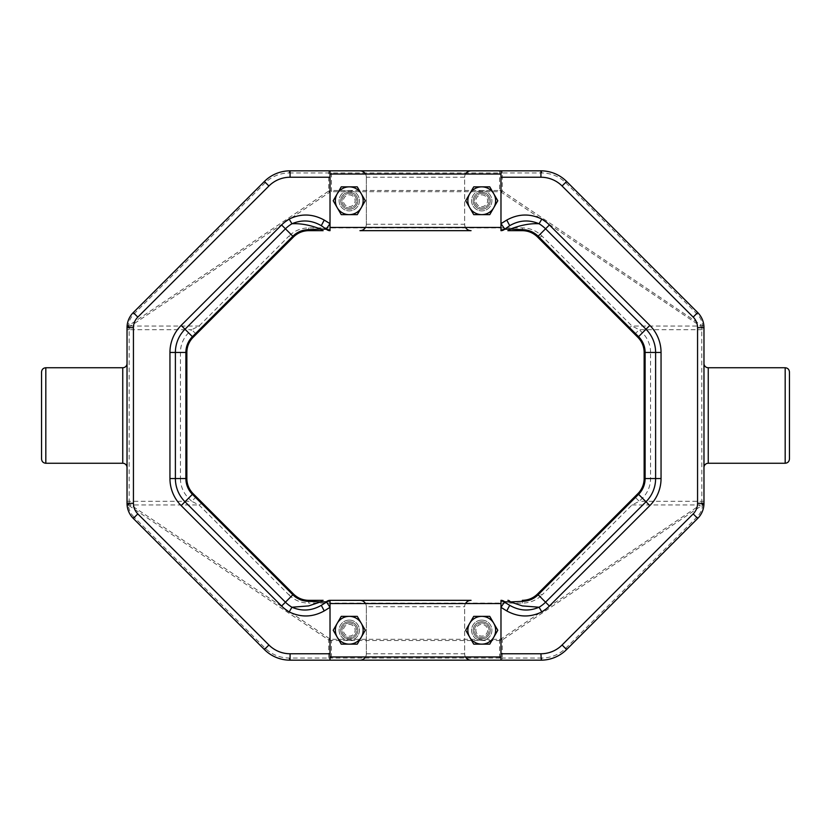 <?xml version="1.0" encoding="UTF-8"?>
<svg xmlns="http://www.w3.org/2000/svg" width="831" height="831" viewBox="0 0 831 831"><rect width="100%" height="100%" fill="white"/><g stroke="black" fill="none" stroke-linecap="round" stroke-linejoin="round"><path stroke-width="0.62" stroke-dasharray="4.16 3.12" d="M481.741 622.99A7.261 7.261 0 0 0 474.48 630.251A7.261 7.261 0 0 0 481.741 637.522A7.261 7.261 0 0 0 489.012 630.251A7.261 7.261 0 0 0 481.741 622.99A7.261 7.261 0 0 0 474.48 630.251A7.261 7.261 0 0 0 481.741 637.522A7.261 7.261 0 0 0 489.012 630.251A7.261 7.261 0 0 0 481.741 622.99M349.259 622.99A7.261 7.261 0 0 0 341.988 630.251A7.261 7.261 0 0 0 349.259 637.522A7.261 7.261 0 0 0 356.52 630.251A7.261 7.261 0 0 0 349.259 622.99A7.261 7.261 0 0 0 341.988 630.251A7.261 7.261 0 0 0 349.259 637.522A7.261 7.261 0 0 0 356.52 630.251A7.261 7.261 0 0 0 349.259 622.99M481.741 193.478A7.261 7.261 0 0 0 474.48 200.749A7.261 7.261 0 0 0 481.741 208.01A7.261 7.261 0 0 0 489.012 200.749A7.261 7.261 0 0 0 481.741 193.478A7.261 7.261 0 0 0 474.48 200.749A7.261 7.261 0 0 0 481.741 208.01A7.261 7.261 0 0 0 489.012 200.749A7.261 7.261 0 0 0 481.741 193.478M349.259 193.478A7.261 7.261 0 0 0 341.988 200.749A7.261 7.261 0 0 0 349.259 208.01A7.261 7.261 0 0 0 356.52 200.749A7.261 7.261 0 0 0 349.259 193.478A7.261 7.261 0 0 0 341.988 200.749A7.261 7.261 0 0 0 349.259 208.01A7.261 7.261 0 0 0 356.52 200.749A7.261 7.261 0 0 0 349.259 193.478M703.971 363.469L703.971 467.531L703.971 363.469M127.029 467.531L127.029 363.469L127.029 467.531M789.45 458.982L789.45 372.018M41.55 458.982L41.55 372.018M627.447 504.085L537.449 594.082A6.409 2.825 -135 0 1 541.989 594.965L631.976 504.968L639.278 501.311L642.415 498.185A27.776 27.776 0 0 0 650.559 478.542L650.559 352.458L644.139 352.458L644.139 478.542A21.367 21.367 0 0 1 637.886 493.645L627.447 504.085A6.409 2.825 -135 0 1 631.976 504.968L700.232 504.968L501.363 638.748L499.556 639.319L331.444 639.319L329.637 638.748A2.14 0.769 -56.1 0 0 328.733 639.963L328.733 658.038L289.167 658.038C279.787 657.882 271.727 654.548 264.996 648.024L133.895 516.924A2.14 0.665 -45 0 0 133.282 518.43L264.383 649.53C271.54 656.469 280.109 660.011 290.071 660.167L331.444 660.167L331.444 640.535L499.556 640.535L502.267 639.963L702.673 504.947C702.226 509.59 700.367 513.579 697.105 516.924A2.14 0.665 -135 0 1 697.718 518.43C701.343 514.721 703.4 510.286 703.899 505.123L702.673 504.947A2.14 0.675 -134.9 0 0 701.769 504.033L700.232 504.968A2.14 0.769 -123.9 0 1 701.135 506.183M365.495 656.968A6.409 6.409 0 0 0 366.357 653.758L366.357 606.744L366.357 653.758A6.409 6.409 0 0 1 359.937 660.167L471.063 660.167A6.409 6.409 0 0 1 464.643 653.758L464.643 606.744A6.409 6.409 0 0 1 465.505 603.545M499.556 639.319L499.556 660.167L540.929 660.167C550.891 660.011 559.46 656.469 566.617 649.53L697.718 518.43M366.357 653.758L464.643 653.758L464.643 606.744A6.409 6.409 0 0 1 471.063 600.335L359.937 600.335A6.409 6.409 0 0 1 366.357 606.744A6.409 6.409 0 0 0 365.495 603.545M323.145 600.335L308.654 600.335L308.654 603.098L522.346 603.098C529.96 602.974 536.514 600.262 541.989 594.965M500.979 653.758L500.979 607.347M330.021 607.347L330.021 653.758M703.899 325.877L702.673 326.053L502.267 191.037L502.267 172.962L541.833 172.962C551.213 173.118 559.273 176.452 566.004 182.976L697.105 314.076C700.367 317.421 702.226 321.41 702.673 326.053A2.14 0.675 -45.1 0 1 701.769 326.967A2.14 0.904 175.2 0 0 703.899 325.877C703.4 320.714 701.343 316.279 697.718 312.57L566.617 181.47C559.46 174.531 550.891 170.989 540.929 170.833L499.556 170.833L499.556 190.465L331.444 190.465L328.733 191.037A2.14 0.769 -123.9 0 0 329.637 192.252L331.444 191.681L499.556 191.681L501.363 192.252L701.769 326.967L701.842 501.311L639.278 501.311L634.749 496.782M465.505 227.455A6.409 6.409 0 0 1 464.643 224.256L464.643 177.242A6.409 6.409 0 0 1 471.063 170.833L359.937 170.833A6.409 6.409 0 0 1 366.357 177.242L366.357 224.256L366.357 177.242A6.409 6.409 0 0 0 365.495 174.032M331.444 191.681L331.444 170.833L290.071 170.833C280.109 170.989 271.54 174.531 264.383 181.47L133.282 312.57C129.657 316.279 127.6 320.714 127.101 325.877M180.441 478.542A27.776 27.776 0 0 0 188.585 498.185L191.722 501.311L129.158 501.311L129.158 329.689L191.722 329.689L188.585 332.815A27.776 27.776 0 0 0 180.441 352.458L180.441 478.542L186.861 478.542L186.861 352.458A21.367 21.367 0 0 1 193.114 337.355L293.551 236.918A6.409 2.825 -135 0 1 289.011 236.035L199.025 326.032L191.722 329.689L196.251 334.218M365.495 227.455A6.409 6.409 0 0 0 366.357 224.256A6.409 6.409 0 0 1 359.937 230.665L471.063 230.665A6.409 6.409 0 0 1 464.643 224.256L464.643 177.242L366.357 177.242A6.409 6.409 0 0 0 359.937 170.833M507.855 230.665L521.993 230.665M697.105 516.924L566.004 648.024C559.273 654.548 551.213 657.882 541.833 658.038A2.14 0.904 -90 0 1 540.929 660.167M133.895 516.924C130.633 513.579 128.774 509.59 128.327 504.947A2.14 0.675 134.9 0 1 129.231 504.033L129.158 502.817L127.029 503.316L127.029 327.684L129.158 328.183L129.231 326.967L329.637 192.252M703.971 501.311L701.842 501.311L701.842 502.817L703.971 503.316L703.971 327.684L701.842 328.183M196.251 496.782L191.722 501.311L199.025 504.968L289.011 594.965A6.409 2.825 135 0 1 293.551 594.082L193.114 493.645L188.585 498.185M541.989 236.035A6.409 2.825 135 0 1 537.449 236.918L637.886 337.355L642.415 332.815L639.278 329.689L631.976 326.032L541.989 236.035C536.514 230.738 529.96 228.026 522.346 227.902L308.654 227.902C301.04 228.026 294.486 230.738 289.011 236.035M129.231 326.967A2.14 0.675 45.1 0 1 128.327 326.053C128.774 321.41 130.633 317.421 133.895 314.076A2.14 0.665 45 0 1 133.282 312.57M133.895 314.076L264.996 182.976C271.727 176.452 279.787 173.118 289.167 172.962A2.14 0.904 90 0 1 290.071 170.833M465.505 174.032A6.409 6.409 0 0 0 464.643 177.242M471.063 660.167A6.409 6.409 0 0 1 464.643 653.758A6.409 6.409 0 0 0 465.505 656.968M500.979 177.242L500.979 174.032L330.021 174.032L330.021 177.242M330.021 223.653L330.021 227.455L500.979 227.455L500.979 223.653M329.637 638.748L130.768 504.968A2.14 0.769 -56.1 0 0 129.865 506.183L328.733 639.963L331.444 640.535L331.444 639.319M501.363 192.252A2.14 0.769 -56.1 0 0 502.267 191.037L499.556 190.465L499.556 191.681M203.553 504.085A6.409 2.825 135 0 0 199.025 504.968L130.768 504.968L129.231 504.033M701.842 502.817L701.769 504.033M289.167 172.962L328.733 172.962L328.733 191.037L129.865 324.817A2.14 0.769 -123.9 0 0 130.768 326.032L199.025 326.032A6.409 2.825 -135 0 0 203.553 326.915M627.447 326.915A6.409 2.825 135 0 0 631.976 326.032L700.232 326.032A2.14 0.769 -56.1 0 0 701.135 324.817M634.749 334.218L639.278 329.689L703.971 329.689M501.363 638.748A2.14 0.769 -123.9 0 1 502.267 639.963L502.267 658.038L328.733 658.038A2.14 0.904 -90 0 0 329.637 660.167M264.996 182.976A2.14 0.665 45 0 1 264.383 181.47M541.833 172.962A2.14 0.904 90 0 0 540.929 170.833M566.004 182.976A2.14 0.665 135 0 0 566.617 181.47M697.105 314.076A2.14 0.665 135 0 0 697.718 312.57M566.004 648.024A2.14 0.665 -135 0 1 566.617 649.53M289.167 658.038A2.14 0.904 -90 0 0 290.071 660.167M264.996 648.024A2.14 0.665 -45 0 0 264.383 649.53M500.979 230.665L500.979 170.833M330.021 170.833L330.021 230.665M500.979 600.335L500.979 660.167M330.021 660.167L330.021 600.335M481.741 620.103A10.149 10.149 0 0 0 471.593 630.251A10.149 10.149 0 0 0 481.741 640.4A10.149 10.149 0 0 0 491.89 630.251A10.149 10.149 0 0 0 481.741 620.103A10.149 10.149 0 0 0 471.593 630.251A10.149 10.149 0 0 0 481.741 640.4A10.149 10.149 0 0 0 491.89 630.251A10.149 10.149 0 0 0 481.741 620.103M349.259 620.103A10.149 10.149 0 0 0 339.11 630.251A10.149 10.149 0 0 0 349.259 640.4A10.149 10.149 0 0 0 359.408 630.251A10.149 10.149 0 0 0 349.259 620.103A10.149 10.149 0 0 0 339.11 630.251A10.149 10.149 0 0 0 349.259 640.4A10.149 10.149 0 0 0 359.408 630.251A10.149 10.149 0 0 0 349.259 620.103M330.021 656.968L500.979 656.968M500.979 603.545L330.021 603.545M481.741 190.6A10.149 10.149 0 0 0 471.593 200.749A10.149 10.149 0 0 0 481.741 210.897A10.149 10.149 0 0 0 491.89 200.749A10.149 10.149 0 0 0 481.741 190.6A10.149 10.149 0 0 0 471.593 200.749A10.149 10.149 0 0 0 481.741 210.897A10.149 10.149 0 0 0 491.89 200.749A10.149 10.149 0 0 0 481.741 190.6M349.259 190.6A10.149 10.149 0 0 0 339.11 200.749A10.149 10.149 0 0 0 349.259 210.897A10.149 10.149 0 0 0 359.408 200.749A10.149 10.149 0 0 0 349.259 190.6A10.149 10.149 0 0 0 339.11 200.749A10.149 10.149 0 0 0 349.259 210.897A10.149 10.149 0 0 0 359.408 200.749A10.149 10.149 0 0 0 349.259 190.6M500.979 227.455L500.979 174.032M330.021 174.032L330.021 227.455M481.741 194.87A5.879 5.879 0 0 1 487.62 200.749A5.879 5.879 0 0 1 481.741 206.618A5.879 5.879 0 0 1 475.862 200.749A5.879 5.879 0 0 1 481.741 194.87M481.741 209.298A8.549 8.549 0 0 0 490.29 200.749A8.549 8.549 0 0 0 481.741 192.2A8.549 8.549 0 0 0 473.192 200.749A8.549 8.549 0 0 0 481.741 209.298A8.549 8.549 0 0 0 490.29 200.749A8.549 8.549 0 0 0 481.741 192.2A8.549 8.549 0 0 0 473.192 200.749A8.549 8.549 0 0 0 481.741 209.298M465.703 200.749L473.722 214.637L489.76 214.637L497.779 200.749L489.76 186.861L473.722 186.861L465.703 200.749M349.259 194.87A5.879 5.879 0 0 1 355.138 200.749A5.879 5.879 0 0 1 349.259 206.618A5.879 5.879 0 0 1 343.38 200.749A5.879 5.879 0 0 1 349.259 194.87M349.259 209.298A8.549 8.549 0 0 0 357.808 200.749A8.549 8.549 0 0 0 349.259 192.2A8.549 8.549 0 0 0 340.71 200.749A8.549 8.549 0 0 0 349.259 209.298A8.549 8.549 0 0 0 357.808 200.749A8.549 8.549 0 0 0 349.259 192.2A8.549 8.549 0 0 0 340.71 200.749A8.549 8.549 0 0 0 349.259 209.298M333.221 200.749L341.24 214.637L357.278 214.637L365.297 200.749L357.278 186.861L341.24 186.861L333.221 200.749M349.259 624.382A5.879 5.879 0 0 1 355.138 630.251A5.879 5.879 0 0 1 349.259 636.13A5.879 5.879 0 0 1 343.38 630.251A5.879 5.879 0 0 1 349.259 624.382M349.259 638.8A8.549 8.549 0 0 0 357.808 630.251A8.549 8.549 0 0 0 349.259 621.702A8.549 8.549 0 0 0 340.71 630.251A8.549 8.549 0 0 0 349.259 638.8A8.549 8.549 0 0 0 357.808 630.251A8.549 8.549 0 0 0 349.259 621.702A8.549 8.549 0 0 0 340.71 630.251A8.549 8.549 0 0 0 349.259 638.8M333.221 630.251L341.24 644.139L357.278 644.139L365.297 630.251L357.278 616.363L341.24 616.363L333.221 630.251M476.651 633.191A5.879 5.879 0 0 1 478.801 625.161A5.879 5.879 0 0 1 486.831 627.312A5.879 5.879 0 0 1 484.681 635.341A5.879 5.879 0 0 1 476.651 633.191M489.147 625.982A8.549 8.549 0 0 0 477.472 622.855A8.549 8.549 0 0 0 474.345 634.531A8.549 8.549 0 0 0 486.021 637.657A8.549 8.549 0 0 0 489.147 625.982A8.549 8.549 0 0 0 477.472 622.855A8.549 8.549 0 0 0 474.345 634.531A8.549 8.549 0 0 0 486.021 637.657A8.549 8.549 0 0 0 489.147 625.982M489.76 644.139L497.779 630.251L489.76 616.363L473.722 616.363L465.703 630.251L473.722 644.139L489.76 644.139M708.251 463.262L708.251 367.738M122.749 367.738L122.749 463.262M785.181 463.262L785.181 367.738M45.819 463.262L45.819 367.738M650.559 478.542L644.139 478.542A21.367 21.367 0 0 1 637.886 493.645L642.415 498.185M180.441 352.458L186.861 352.458A21.367 21.367 0 0 1 193.114 337.355L188.585 332.815M541.833 658.038L502.267 658.038A2.14 0.904 -90 0 1 501.363 660.167M128.327 504.947L129.865 506.183M329.637 170.833A2.14 0.904 90 0 0 328.733 172.962L502.267 172.962A2.14 0.904 90 0 0 501.363 170.833M129.865 324.817L128.327 326.053M289.011 594.965C294.486 600.262 301.04 602.974 308.654 603.098M650.559 352.458A27.776 27.776 0 0 0 642.415 332.815M366.357 224.256L464.643 224.256A6.409 6.409 0 0 0 471.063 230.665M471.063 600.335A6.409 6.409 0 0 0 464.643 606.744L366.357 606.744M127.029 329.689L129.158 329.689L129.158 328.183M129.158 502.817L129.158 501.311L127.029 501.311M308.654 230.665L308.654 227.902M522.346 230.665L522.346 227.902M522.346 603.098L522.346 600.335"/><path stroke-width="1.25" d="M522.346 605.903L539.059 607.232A32.835 32.835 0 0 0 545.562 602.195L538.145 594.767A22.344 22.344 0 0 1 522.346 601.312L510.369 601.924L522.346 605.903M308.311 230.665L308.654 230.665A21.367 21.367 0 0 0 293.551 236.918C297.758 232.846 302.796 230.758 308.654 230.665L323.145 230.665A6.409 3.812 -90 0 1 320.631 229.076L326.334 229.252L321.285 225.668C311.687 220.142 301.902 219.509 291.941 223.768A32.835 32.835 0 0 0 285.438 228.805L185.001 329.242A32.835 32.835 0 0 0 175.383 352.458L175.383 478.542A32.835 32.835 0 0 0 185.001 501.758L285.438 602.195A32.835 32.835 0 0 0 291.941 607.232L308.654 605.903L320.631 601.924L308.654 601.312A22.344 22.344 0 0 1 292.855 594.767L192.428 494.341A22.344 22.344 0 0 1 185.884 478.542L185.884 352.458A22.344 22.344 0 0 1 192.428 336.659L292.855 236.233A22.344 22.344 0 0 1 308.654 229.688L320.631 229.076C310.025 225.014 300.469 223.248 291.941 223.768L289.178 219.083C300.905 213.37 312.591 213.702 324.246 220.08L330.021 223.653L330.021 177.242L290.071 177.242A29.916 29.916 0 0 0 268.912 185.999L137.811 317.099A14.958 14.958 0 0 0 133.438 327.684L133.438 503.316A14.958 14.958 0 0 0 137.811 513.901L268.912 645.001A29.916 29.916 0 0 0 290.071 653.758L330.021 653.758L330.021 607.347L324.246 610.92C312.664 617.298 300.978 617.63 289.178 611.917A38.278 38.278 0 0 1 281.595 606.038L181.158 505.601A38.278 38.278 0 0 1 169.95 478.542L169.95 352.458A38.278 38.278 0 0 1 181.158 325.399L281.595 224.962A38.278 38.278 0 0 1 289.178 219.083M703.971 467.531A4.269 4.269 0 0 1 708.251 463.262L708.251 367.738A4.269 4.269 0 0 1 703.971 363.469M127.029 363.469A4.269 4.269 0 0 1 122.749 367.738L122.749 463.262A4.269 4.269 0 0 1 127.029 467.531M785.181 463.262L785.181 367.738C787.767 367.998 789.201 369.421 789.45 372.018L789.45 458.982C789.201 461.579 787.767 463.002 785.181 463.262L708.251 463.262M45.819 463.262L45.819 367.738C43.233 367.998 41.799 369.421 41.55 372.018L41.55 458.982C41.799 461.579 43.233 463.002 45.819 463.262L122.749 463.262M500.979 660.167L290.071 660.167A36.325 36.325 0 0 1 264.383 649.53L133.282 518.43A21.367 21.367 0 0 1 127.029 503.316L127.029 327.684A21.367 21.367 0 0 1 133.282 312.57L264.383 181.47A36.325 36.325 0 0 1 290.071 170.833L540.929 170.833A36.325 36.325 0 0 1 566.617 181.47L697.718 312.57A21.367 21.367 0 0 1 703.971 327.684L703.971 503.316A21.367 21.367 0 0 1 697.718 518.43L566.617 649.53A36.325 36.325 0 0 1 540.929 660.167L500.979 660.167L500.979 603.545L330.021 603.545L330.021 600.335L359.937 600.335L330.021 600.335A6.409 5.91 -90 0 0 326.334 601.748A6.409 6.129 0 0 1 330.021 600.626M331.444 660.167L359.937 660.167A6.409 6.409 0 0 0 365.495 656.968M465.505 656.968A6.409 6.409 0 0 0 471.063 660.167L499.556 660.167M465.505 603.545A6.409 6.409 0 0 1 471.063 600.335L359.937 600.335A6.409 6.409 0 0 1 365.495 603.545M323.145 230.665L308.654 230.665A21.367 21.367 0 0 0 293.551 236.918L193.114 337.355A21.367 21.367 0 0 0 186.861 352.458L186.861 478.542A21.367 21.367 0 0 0 193.114 493.645L293.551 594.082A21.367 21.367 0 0 0 308.654 600.335L323.145 600.335A6.409 3.812 90 0 0 320.631 601.924L326.334 601.748L330.021 607.347M330.021 660.167L330.021 656.968L500.979 656.968M289.178 611.917L291.941 607.232C301.954 611.491 311.739 610.858 321.285 605.332L326.365 602.195A6.409 6.274 -0 0 1 330.021 601.073M500.979 601.073A6.409 6.274 0 0 1 504.635 602.195L509.715 605.332C519.313 610.858 529.098 611.491 539.059 607.232L541.822 611.917C530.095 617.63 518.409 617.298 506.754 610.92L500.979 607.347L504.666 601.748A6.409 6.129 0 0 0 500.979 600.626L500.979 603.545M500.979 600.626L500.979 600.335A6.409 5.91 90 0 1 504.666 601.748L510.369 601.924A6.409 3.812 -90 0 0 507.855 600.335M499.556 170.833L471.063 170.833A6.409 6.409 0 0 0 465.505 174.032M365.495 174.032A6.409 6.409 0 0 0 359.937 170.833L331.444 170.833M500.979 607.347L500.979 653.758L540.929 653.758L541.282 660.167M540.929 653.758A29.916 29.916 0 0 0 562.088 645.001L693.189 513.901A14.958 14.958 0 0 0 697.562 503.316L697.562 327.684A14.958 14.958 0 0 0 693.189 317.099L562.088 185.999A29.916 29.916 0 0 0 540.929 177.242L500.979 177.242L500.979 223.653L506.754 220.08C518.336 213.702 530.022 213.37 541.822 219.083L539.059 223.768C530.573 223.248 521.006 225.014 510.369 229.076L522.346 229.688A22.344 22.344 0 0 1 538.145 236.233L638.572 336.659A22.344 22.344 0 0 1 645.116 352.458L645.116 478.542A22.344 22.344 0 0 1 638.572 494.341L538.145 594.767L537.2 594.321M522.689 600.335L522.346 600.335A21.367 21.367 0 0 0 537.449 594.082C533.242 598.154 528.204 600.242 522.346 600.335A21.367 21.367 0 0 0 537.449 594.082L637.886 493.645A21.367 21.367 0 0 0 644.139 478.542L644.139 352.458A21.367 21.367 0 0 0 637.886 337.355L537.449 236.918A21.367 21.367 0 0 0 522.346 230.665L507.855 230.665A6.409 3.812 90 0 0 510.369 229.076L504.666 229.252A6.409 6.129 180 0 1 500.979 230.374L500.979 170.833M521.993 230.665L522.689 230.665M465.505 227.455A6.409 6.409 0 0 0 471.063 230.665L359.937 230.665A6.409 6.409 0 0 0 365.495 227.455M264.632 181.22L264.383 181.47A36.325 36.325 0 0 1 290.071 170.833L289.718 170.833M128.327 326.053L127.101 325.877L127.029 327.684A21.367 21.367 0 0 1 133.282 312.57L133.033 312.82M127.029 503.316L127.101 505.123C127.6 510.286 129.657 514.721 133.282 518.43A21.367 21.367 0 0 1 127.029 503.316L133.438 503.316M289.718 660.167L290.071 660.167A36.325 36.325 0 0 1 264.383 649.53L264.632 649.78M566.368 649.78L566.617 649.53A36.325 36.325 0 0 1 540.929 660.167M701.769 504.033A2.14 0.904 4.8 0 1 703.899 505.123L703.971 503.316A21.367 21.367 0 0 1 697.718 518.43L697.967 518.18M697.967 312.82L697.718 312.57A21.367 21.367 0 0 1 703.971 327.684L703.899 325.877M541.282 170.833L540.929 170.833A36.325 36.325 0 0 1 566.617 181.47L566.368 181.22M308.654 600.335C302.796 600.242 297.758 598.154 293.551 594.082A21.367 21.367 0 0 0 308.654 600.335L308.654 601.312M522.346 230.665C528.204 230.758 533.242 232.846 537.449 236.918A21.367 21.367 0 0 0 522.346 230.665L522.346 229.688M541.822 219.083A38.278 38.278 0 0 1 549.405 224.962L649.842 325.399A38.278 38.278 0 0 1 661.05 352.458L661.05 478.542A38.278 38.278 0 0 1 649.842 505.601L549.405 606.038L545.562 602.195L645.999 501.758A32.835 32.835 0 0 0 655.617 478.542L655.617 352.458A32.835 32.835 0 0 0 645.999 329.242L545.562 228.805A32.835 32.835 0 0 0 539.059 223.768C529.046 219.509 519.261 220.142 509.715 225.668L504.666 229.252A6.409 5.91 90 0 1 500.979 230.665L500.979 230.374M330.021 170.833L330.021 229.927A6.409 6.274 180 0 1 326.365 228.805L330.021 223.653M330.021 229.927L330.021 230.374A6.409 6.129 180 0 1 326.334 229.252A6.409 5.91 -90 0 0 330.021 230.665L330.021 230.374M500.979 229.927A6.409 6.274 180 0 0 504.635 228.805L500.979 223.653M181.158 505.601L193.114 493.645A21.367 21.367 0 0 1 186.861 478.542A21.367 21.367 0 0 0 193.114 493.645A21.367 21.367 0 0 1 186.861 478.542L169.95 478.542M649.842 325.399L637.886 337.355A21.367 21.367 0 0 1 644.139 352.458A21.367 21.367 0 0 0 637.886 337.355A21.367 21.367 0 0 1 644.139 352.458L661.05 352.458M129.231 504.033A2.14 0.904 -4.8 0 0 127.101 505.123L128.327 504.947M127.101 325.877A2.14 0.904 -175.2 0 0 129.231 326.967M330.021 603.545L330.021 656.968M500.979 174.032L330.021 174.032M330.021 227.455L500.979 227.455M465.703 200.749L473.722 214.637L489.76 214.637L497.779 200.749L493.77 193.8A13.888 13.888 0 0 0 481.741 186.861L489.76 186.861L493.77 193.8A13.888 13.888 0 0 1 481.741 214.637A13.888 13.888 0 0 1 469.712 193.8L473.722 186.861L481.741 186.861A13.888 13.888 0 0 0 469.712 193.8L465.703 200.749M333.221 200.749L341.24 214.637L357.278 214.637L365.297 200.749L361.288 193.8A13.888 13.888 0 0 0 349.259 186.861L357.278 186.861L361.288 193.8A13.888 13.888 0 0 1 349.259 214.637A13.888 13.888 0 0 1 337.23 193.8L341.24 186.861L349.259 186.861A13.888 13.888 0 0 0 337.23 193.8L333.221 200.749M333.221 630.251L341.24 644.139L357.278 644.139L365.297 630.251L361.288 623.312A13.888 13.888 0 0 0 349.259 616.363L357.278 616.363L361.288 623.312A13.888 13.888 0 0 1 349.259 644.139A13.888 13.888 0 0 1 337.23 623.312L341.24 616.363L349.259 616.363A13.888 13.888 0 0 0 337.23 623.312L333.221 630.251M489.76 644.139L497.779 630.251L489.76 616.363L473.722 616.363L469.712 623.312A13.888 13.888 0 0 0 469.712 637.2L465.703 630.251L469.712 623.312A13.888 13.888 0 0 1 493.77 623.312A13.888 13.888 0 0 1 481.741 644.139L473.722 644.139L469.712 637.2A13.888 13.888 0 0 0 481.741 644.139L489.76 644.139M290.071 660.167L290.071 653.758M549.405 606.038A38.278 38.278 0 0 1 541.822 611.917M649.842 505.601L637.886 493.645A21.367 21.367 0 0 0 644.139 478.542L661.05 478.542M181.158 325.399L193.114 337.355A21.367 21.367 0 0 0 186.861 352.458L169.95 352.458M281.595 224.962L293.551 236.918M281.595 606.038L293.551 594.082M549.405 224.962L537.449 236.918M562.088 645.001L566.617 649.53M693.189 513.901L697.718 518.43M697.562 503.316L703.971 503.316M697.562 327.684L703.971 327.684M693.189 317.099L697.718 312.57M562.088 185.999L566.617 181.47M540.929 177.242L540.929 170.833M264.383 649.53L268.912 645.001M133.282 518.43L137.811 513.901M127.029 327.684L133.438 327.684M133.282 312.57L137.811 317.099M264.383 181.47L268.912 185.999M290.071 170.833L290.071 177.242M321.285 225.668L324.246 220.08M308.654 230.665L308.654 229.688M321.285 605.332L324.246 610.92M506.754 220.08L509.715 225.668M506.754 610.92L509.715 605.332M522.346 601.312L522.346 600.335M785.181 367.738L708.251 367.738M45.819 367.738L122.749 367.738"/></g></svg>
